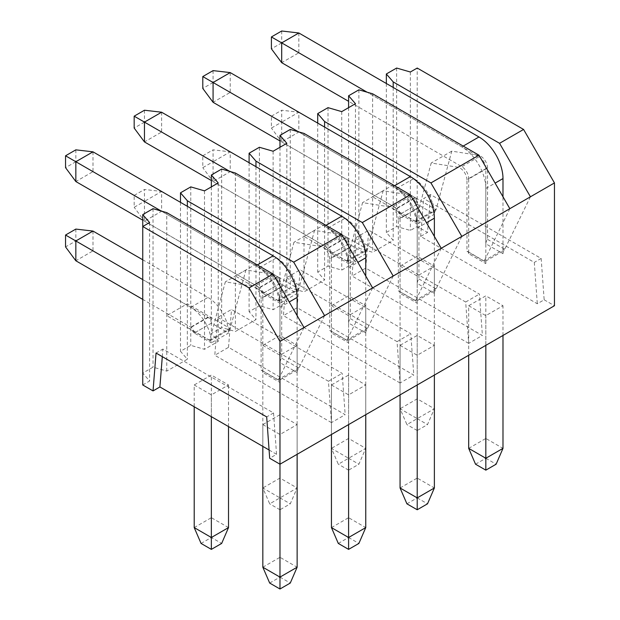 <?xml version="1.0" encoding="UTF-8"?>
<svg xmlns="http://www.w3.org/2000/svg" width="620" height="620" viewBox="0 0 620 620"><rect width="100%" height="100%" fill="white"/><g stroke="black" fill="none" stroke-linecap="round" stroke-linejoin="round"><path stroke-width="0.46" stroke-dasharray="3.1 2.33" d="M502.99 253.712A4.851 2.798 -60 0 1 503.828 250.627L502.99 251.115L502.99 253.712L485.832 243.807A4.851 2.798 120 0 1 487.553 239.382L487.553 168.074L468.681 178.971L468.681 253.712L485.832 263.616A4.851 2.798 -60 0 0 484.995 261.501L502.99 251.115L502.99 196.796M485.832 263.616L485.832 188.472A33.961 19.608 -120 0 0 461.815 146.878L367.125 92.21M468.681 253.712A4.851 2.798 120 0 0 467.674 251.488A4.851 2.798 120 0 0 466.961 251.271L466.961 179.955L468.681 178.568A9.703 5.603 -120 0 0 461.815 166.687L348.595 101.316M468.681 305.738L485.832 315.642L502.99 305.738L485.832 295.841L468.681 305.738L468.681 355.26M485.832 345.356L485.832 315.642M298.848 32.984L298.848 52.793L478.973 156.783A9.703 5.603 -120 0 1 485.832 168.663L485.832 243.807M468.681 448.361L485.832 438.456L485.832 295.841M281.697 31L281.697 42.889L298.848 52.793L281.697 62.69M281.697 42.889L271.405 48.825M502.99 335.451L502.99 305.738M475.54 464.21L485.832 458.265L485.832 438.456L502.99 448.361M485.832 458.265L496.124 464.21M400.063 266.127L417.214 276.032L434.372 266.127L417.214 256.223L400.063 266.127L400.063 408.743L417.214 398.838L417.214 256.223M434.372 266.127L434.372 408.743L427.506 424.591L417.214 430.536L417.214 398.838L434.372 408.743L417.214 418.647L400.063 408.743L406.921 424.591L417.214 418.647L417.214 276.032M466.961 179.955A9.703 5.603 -120 0 0 457.754 167.199L431.187 163.021L415.617 221.123A4.851 2.798 -120 0 0 415.532 221.572L416.113 221.72A4.851 2.798 -60 0 1 416.214 221.774A4.851 2.798 -60 0 1 417.214 223.998L434.372 214.226L417.214 204.189A4.851 2.798 -120 0 1 417.214 204.321L400.063 214.226A4.851 2.798 60 0 0 400.063 214.094L417.214 223.998A29.109 16.81 -120 0 0 396.63 188.472L281.697 122.117L298.848 112.212L298.848 132.021L281.697 141.926L281.697 122.117L271.405 128.061L271.405 116.173L413.788 198.377L396.63 208.281L281.697 141.926L271.405 128.061M417.214 204.189A4.851 2.798 -120 0 0 413.788 198.377M416.113 221.72L435.472 210.544A4.851 2.798 -60 0 0 434.372 214.094A29.109 16.81 -120 0 0 413.788 178.576L298.848 112.212L281.697 110.236L281.697 122.117M400.063 214.094A4.851 2.798 -120 0 0 396.63 208.281M417.214 430.536L406.921 424.591M271.405 116.173L281.697 110.236M417.214 418.647L427.506 424.591M415.532 221.572L394.917 209.669L397.482 210.963L400.032 214.071A4.851 2.798 60 0 1 400.063 214.621M417.214 204.716A4.851 2.798 -120 0 0 417.183 204.174C417.221 201.5 416.656 199.369 415.501 197.788L393.196 184.907L372.612 196.796L372.612 93.79M434.372 293.322A4.851 2.798 -60 0 1 435.209 290.245L434.372 290.726L434.372 293.322L417.214 283.418A4.851 2.798 120 0 1 418.934 279L418.934 207.692L400.063 218.581L400.063 293.322L417.214 303.226A4.851 2.798 -60 0 0 416.377 301.119L434.372 290.726L434.372 236.414M417.214 303.226L417.214 228.09A33.961 19.608 -120 0 0 393.196 186.496L298.507 131.82M400.063 293.322A4.851 2.798 120 0 0 399.055 291.106A4.851 2.798 120 0 0 398.342 290.881L398.342 219.573L400.063 218.186A9.703 5.603 -120 0 0 393.196 206.305L279.976 140.934M400.063 345.356L417.214 355.26L434.372 345.356L417.214 335.451L400.063 345.356L400.063 394.878M417.214 384.974L417.214 355.26M230.229 72.594L230.229 92.403L410.355 196.4A9.703 5.603 -120 0 1 417.214 208.281L417.214 283.418M400.063 487.979L417.214 478.074L417.214 335.451M213.078 70.618L213.078 82.499L230.229 92.403L213.078 102.308M213.078 82.499L202.787 88.443M434.372 375.069L434.372 345.356M406.921 503.828L417.214 497.883L417.214 478.074L434.372 487.979M417.214 497.883L427.506 503.828M331.444 305.738L348.595 315.642L365.754 305.738L348.595 295.841L331.444 305.738L331.444 448.361L348.595 438.456L348.595 295.841M365.754 305.738L365.754 448.361L358.887 464.21L348.595 470.154L348.595 438.456L365.754 448.361L348.595 458.265L331.444 448.361L338.303 464.21L348.595 458.265L348.595 315.642M398.342 219.573A9.703 5.603 -120 0 0 389.135 206.809L362.568 202.639L346.999 260.733A4.851 2.798 -120 0 0 346.913 261.19L347.495 261.338A4.851 2.798 -60 0 1 347.595 261.392A4.851 2.798 -60 0 1 348.595 263.616L365.754 253.844L348.595 243.799A4.851 2.798 -120 0 1 348.595 243.939L331.444 253.844A4.851 2.798 60 0 0 331.444 253.704L348.595 263.616A29.109 16.81 -120 0 0 328.011 228.09L213.078 161.735L230.229 151.83L230.229 171.639L213.078 181.544L213.078 161.735L202.787 167.679L202.787 155.791L345.17 237.995L328.011 247.899L213.078 181.544L202.787 167.679M348.595 243.799A4.851 2.798 -120 0 0 345.17 237.995M347.495 261.338L366.854 250.162A4.851 2.798 -60 0 0 365.754 253.712A29.109 16.81 -120 0 0 345.17 218.186L230.229 151.83L213.078 149.846L213.078 161.735M346.913 261.19L326.298 249.287L328.863 250.581L331.413 253.688A4.851 2.798 -120 0 0 328.011 247.899M348.595 470.154L338.303 464.21M202.787 155.791L213.078 149.846M348.595 458.265L358.887 464.21M331.413 253.688A4.851 2.798 60 0 1 331.444 254.239M348.595 244.334A4.851 2.798 -120 0 0 348.564 243.784C348.603 241.118 348.037 238.987 346.882 237.406L324.578 224.525L303.994 236.414L303.994 133.409M365.754 332.94A4.851 2.798 -60 0 1 366.591 329.863L365.754 330.344L365.754 332.94L348.595 323.036A4.851 2.798 120 0 1 350.315 318.618L350.315 247.303L331.444 258.199L331.444 332.94L348.595 342.844A4.851 2.798 -60 0 0 347.758 340.737L365.754 330.344L365.754 276.024M348.595 342.844L348.595 267.708A33.961 19.608 -120 0 0 324.578 226.114L229.888 171.438M331.444 332.94A4.851 2.798 120 0 0 330.437 330.724A4.851 2.798 120 0 0 329.731 330.499L329.731 259.191L331.444 257.804A9.703 5.603 -120 0 0 324.578 245.915L211.358 180.552M331.444 384.974L348.595 394.878L365.754 384.974L348.595 375.069L331.444 384.974L331.444 434.496M348.595 424.591L348.595 394.878M161.611 112.212L161.611 132.021L341.736 236.011A9.703 5.603 -120 0 1 348.595 247.899L348.595 323.036M331.444 527.597L348.595 517.692L348.595 375.069M144.46 110.236L144.46 122.117L161.611 132.021L144.46 141.926M144.46 122.117L134.168 128.061M365.754 414.687L365.754 384.974M338.303 543.438L348.595 537.501L348.595 517.692L365.754 527.597M348.595 537.501L358.887 543.438M262.826 345.356L279.976 355.26L297.135 345.356L279.976 335.451L262.826 345.356L262.826 487.979L279.976 478.074L279.976 335.451M297.135 345.356L297.135 487.979L290.269 503.828L279.976 509.764L279.976 478.074L297.135 487.979L279.976 497.883L262.826 487.979L269.685 503.828L279.976 497.883L279.976 355.26M329.731 259.191A9.703 5.603 -120 0 0 320.517 246.427L293.95 242.257L278.38 300.351A4.851 2.798 -120 0 0 278.295 300.808L278.876 300.956A4.851 2.798 -60 0 1 278.977 301.01A4.851 2.798 -60 0 1 279.976 303.226L297.135 293.462L279.976 283.418A4.851 2.798 -120 0 1 279.976 283.557L262.826 293.462A4.851 2.798 60 0 0 262.826 293.322L279.976 303.226A29.109 16.81 -120 0 0 259.392 267.708L144.46 201.353L161.611 191.448L161.611 211.257L144.46 221.162L144.46 201.353L134.168 207.297L134.168 195.409L276.551 277.613L259.392 287.517L144.46 221.162L134.168 207.297M279.976 283.418A4.851 2.798 -120 0 0 276.551 277.613M278.876 300.956L298.236 289.78A4.851 2.798 -60 0 0 297.135 293.322A29.109 16.81 -120 0 0 276.551 257.804L161.611 191.448L144.46 189.464L144.46 201.353M262.826 293.322A4.851 2.798 -120 0 0 259.392 287.517M279.976 509.764L269.685 503.828M134.168 195.409L144.46 189.464M279.976 497.883L290.269 503.828M278.295 300.808L257.68 288.904L260.245 290.191L262.795 293.306A4.851 2.798 60 0 1 262.826 293.857M279.976 283.952A4.851 2.798 -120 0 0 279.946 283.402C279.984 280.728 279.419 278.605 278.264 277.016L255.967 264.143L235.375 276.032L235.375 173.026M297.135 372.558A4.851 2.798 -60 0 1 297.972 369.474L297.135 369.962L297.135 372.558L279.976 362.654A4.851 2.798 120 0 1 281.697 358.228L281.697 286.921L262.826 297.817L262.826 372.558L279.976 382.463A4.851 2.798 -60 0 0 279.139 380.347L297.135 369.962L297.135 315.642M279.976 382.463L279.976 307.326A33.961 19.608 -120 0 0 255.967 265.724L161.27 211.056M262.826 372.558A4.851 2.798 120 0 0 261.818 370.334A4.851 2.798 120 0 0 261.113 370.117L261.113 298.809L262.826 297.422A9.703 5.603 -120 0 0 255.967 285.533L142.747 220.17M262.826 424.591L279.976 434.496L297.135 424.591L279.976 414.687L262.826 424.591L262.826 446.377M279.976 464.21L279.976 434.496M92.992 151.83L92.992 171.639L273.118 275.629A9.703 5.603 -120 0 1 279.976 287.517L279.976 362.654M262.826 567.207L279.976 557.31L279.976 414.687M75.841 149.846L75.841 161.735L92.992 171.639L75.841 181.544M75.841 161.735L65.549 167.679M297.135 454.305L297.135 424.591M269.685 583.056L279.976 577.111L279.976 557.31L297.135 567.207M279.976 577.111L290.269 583.056M194.207 384.974L211.358 394.878L228.517 384.974L211.358 375.069L194.207 384.974L194.207 406.767M211.358 416.663L211.358 394.878M261.113 298.809A9.703 5.603 -120 0 0 251.898 286.045L225.331 281.868L209.762 339.969A4.851 2.798 -120 0 0 209.676 340.419L210.258 340.574A4.851 2.798 -60 0 1 210.358 340.62A4.851 2.798 -60 0 1 211.358 342.844L228.517 333.079L211.358 323.036A4.851 2.798 -120 0 1 211.358 323.175L194.207 333.079A4.851 2.798 60 0 0 194.207 332.94L211.358 342.844A29.109 16.81 -120 0 0 190.774 307.326L142.747 279.597M194.207 527.597L211.358 517.692L211.358 375.069M211.358 323.57A4.851 2.798 -120 0 0 211.327 323.02A4.851 2.798 -120 0 0 207.933 317.231L92.992 250.875L75.841 260.78M92.992 231.066L92.992 250.875L75.841 240.971L65.549 246.907M210.258 340.574L229.617 329.398A4.851 2.798 -60 0 0 228.517 332.94A29.109 16.81 -120 0 0 207.933 297.422L142.747 259.788M194.207 332.94A4.851 2.798 -120 0 0 190.774 327.135L142.747 299.398M228.517 426.568L228.517 384.974M75.841 229.082L75.841 240.971M201.066 543.438L211.358 537.501L221.658 543.438M228.517 527.597L211.358 517.692L211.358 537.501M209.676 340.419L189.061 328.522L191.626 329.809L194.176 332.925A4.851 2.798 60 0 1 194.207 333.475M142.747 384.974L149.606 381.013L142.747 373.093L153.039 367.149L166.757 371.109L187.349 359.22L180.482 351.3L190.774 345.356L204.499 349.316L218.225 341.395L211.358 333.475L221.658 327.531L235.375 331.491L255.967 319.61L249.101 311.682L259.392 305.738L273.118 309.706L286.843 301.777L279.976 293.857L290.269 287.913L303.994 291.873L324.578 279.992L317.719 272.064L328.011 266.127L341.736 270.088L355.462 262.167L348.595 254.239L358.887 248.294L372.612 252.263L393.196 240.374L386.338 232.453L396.63 226.509L410.355 230.47L417.214 226.509L427.506 232.453L430.512 194.564L541.159 258.447L544.159 299.801L537.3 303.761L420.647 236.414L427.506 232.453M544.159 299.801L554.451 305.738M162.3 356.647L162.897 349.068L273.544 412.951L276.551 454.305L269.685 458.265M276.551 454.305L269.088 449.996M286.409 277.76L397.056 341.643L400.063 382.99L413.788 375.069L297.135 307.721L283.41 315.642L286.409 277.76L300.134 269.839L410.781 333.723L413.788 375.069M400.063 382.99L283.41 315.642M355.028 238.142L465.674 302.025L468.681 343.379L482.407 335.451L365.754 268.103L352.028 276.032L355.028 238.142L368.753 230.222L479.4 294.105L482.407 335.451M468.681 343.379L352.028 276.032M217.79 317.378L328.445 381.261L331.444 422.607L345.17 414.687L228.517 347.34L214.791 355.26L217.79 317.378L231.516 309.458L342.163 373.333L345.17 414.687M331.444 422.607L214.791 355.26M328.445 381.261L342.163 373.333M228.517 347.34L231.516 309.458M281.697 286.921A9.703 5.603 -120 0 0 272.49 274.156L245.915 269.987L230.346 328.081A4.851 2.798 -120 0 0 230.26 328.538L187.349 303.761L166.757 315.642L189.061 328.522L209.645 316.634C210.808 318.223 211.366 320.346 211.327 323.02M166.757 371.109L166.757 212.637M303.994 327.531L278.558 379.425A4.851 2.798 -120 0 0 278.341 380.068L261.113 370.117M279.139 380.347L278.341 380.068L279.139 380.347M324.578 315.642L299.142 367.544A4.851 2.798 -120 0 0 298.925 368.179L297.972 369.474M281.697 358.228L298.925 368.179M187.349 206.305L187.349 359.22M245.915 269.987L225.331 281.868M229.617 329.398L230.26 328.538M180.482 202.337L180.482 351.3M350.315 247.303A9.703 5.603 -120 0 0 341.101 234.546L314.534 230.369L298.964 288.471A4.851 2.798 -120 0 0 298.879 288.92L278.264 277.016L257.68 288.904L235.375 276.032L235.375 331.491M372.612 287.913L347.177 339.806A4.851 2.798 -120 0 0 346.96 340.45L329.731 330.499M347.758 340.737L346.96 340.45L347.758 340.737M393.196 276.024L367.761 327.926A4.851 2.798 -120 0 0 367.544 328.561L366.591 329.863M350.315 318.618L367.544 328.561M255.967 166.687L255.967 319.61M314.534 230.369L293.95 242.257M298.236 289.78L298.879 288.92M221.658 169.066L221.658 327.531M211.358 186.891L211.358 333.475M218.225 182.931L218.225 341.395M204.499 190.851L204.499 349.316M190.774 186.891L190.774 345.356M249.101 162.727L249.101 311.682M418.934 207.692A9.703 5.603 -120 0 0 409.719 194.928L383.152 190.751L367.583 248.853A4.851 2.798 -120 0 0 367.497 249.302L346.882 237.406L326.298 249.287L303.994 236.414L303.994 291.873M441.231 248.294L415.795 300.196A4.851 2.798 -120 0 0 415.578 300.832L398.342 290.881M416.377 301.119L415.578 300.832L416.377 301.119M461.815 236.414L436.379 288.308A4.851 2.798 -120 0 0 436.162 288.951L435.209 290.245M418.934 279L436.162 288.951M324.578 127.069L324.578 279.992M383.152 190.751L362.568 202.639M366.854 250.162L367.497 249.302M290.269 129.448L290.269 287.913M279.976 147.273L279.976 293.857M286.843 143.313L286.843 301.777M273.118 151.233L273.118 309.706M259.392 147.273L259.392 305.738M317.719 123.109L317.719 272.064M487.553 168.074A9.703 5.603 -120 0 0 478.338 155.31L451.771 151.141L436.201 209.235A4.851 2.798 -120 0 0 436.116 209.692L415.501 197.788L394.917 209.669L372.612 196.796L372.612 252.263M509.849 208.677L484.414 260.578A4.851 2.798 -120 0 0 484.197 261.214L466.961 251.271M484.995 261.501L484.197 261.214L484.995 261.501M530.433 196.796L504.998 248.69A4.851 2.798 -120 0 0 504.781 249.333L503.828 250.627M487.553 239.382L504.781 249.333M393.196 87.451L393.196 240.374M451.771 151.141L431.187 163.021M435.472 210.544L436.116 209.692M358.887 89.83L358.887 248.294M348.595 107.655L348.595 254.239M355.462 103.695L355.462 262.167M341.736 111.616L341.736 270.088M328.011 107.655L328.011 266.127M386.338 83.491L386.338 232.453M417.214 226.509L417.214 68.045M410.355 72.005L410.355 230.47M396.63 68.045L396.63 226.509M430.512 194.564L423.646 198.532L534.293 262.407L537.3 303.761M420.647 236.414L423.646 198.532M541.159 258.447L534.293 262.407M153.039 208.677L153.039 367.149M273.544 412.951L266.685 416.911M156.038 353.036L162.897 349.068M149.606 222.541L149.606 381.013M142.747 226.509L142.747 373.093M397.056 341.643L410.781 333.723M297.135 307.721L300.134 269.839M465.674 302.025L479.4 294.105M365.754 268.103L368.753 230.222M485.832 188.472L495.101 183.125M485.832 168.663L468.681 178.568M478.973 156.783L461.815 166.687M461.815 146.878L463.186 146.088M417.214 204.321L400.063 214.226M396.63 188.472L413.788 178.576M417.214 228.09L426.482 222.743M417.214 208.281L400.063 218.186M410.355 196.4L393.196 206.305M393.196 186.496L394.568 185.698M348.595 243.939L331.444 253.844M328.011 228.09L345.17 218.186M348.595 267.708L357.864 262.361M348.595 247.899L331.444 257.804M341.736 236.011L324.578 245.915M324.578 226.114L325.957 225.316M279.976 283.557L262.826 293.462M259.392 267.708L276.551 257.804M279.976 307.326L289.246 301.979M279.976 287.517L262.826 297.422M273.118 275.629L255.967 285.533M255.967 265.724L257.339 264.934M211.358 323.175L194.207 333.079M190.774 307.326L207.933 297.422M207.933 317.231L190.774 327.135M251.898 286.045L272.49 274.156M299.142 367.544L278.558 379.425M230.346 328.081L209.762 339.969M320.517 246.427L341.101 234.546M367.761 327.926L347.177 339.806M298.964 288.471L278.38 300.351M389.135 206.809L409.719 194.928M436.379 288.308L415.795 300.196M367.583 248.853L346.999 260.733M457.754 167.199L478.338 155.31M504.998 248.69L484.414 260.578M436.201 209.235L415.617 221.123M210.358 340.62L191.626 329.809M278.992 380.246L261.818 370.334M347.611 340.636L330.437 330.724M278.977 301.01L260.245 290.191M416.229 301.018L399.055 291.106M347.595 261.392L328.863 250.581M484.848 261.4L467.674 251.488M416.214 221.774L397.482 210.963"/><path stroke-width="0.93" d="M502.99 196.796L502.99 178.568A33.961 19.608 -120 0 0 478.973 136.974L298.848 32.984L281.697 31L271.405 36.944L281.697 42.889L298.848 32.984M367.125 92.21L281.697 42.889L281.697 62.69L271.405 48.825L271.405 36.944M348.595 101.316L281.697 62.69M485.832 345.356L485.832 470.154L496.124 464.21L502.99 448.361L485.832 458.265L468.681 448.361L468.681 355.26M468.681 448.361L475.54 464.21L485.832 470.154M502.99 448.361L502.99 335.451M434.372 236.414L434.372 218.186A33.961 19.608 -120 0 0 410.355 176.592L230.229 72.594L213.078 70.618L202.787 76.562L213.078 82.499L230.229 72.594M298.507 131.82L213.078 82.499L213.078 102.308L202.787 88.443L202.787 76.562M279.976 140.934L213.078 102.308M417.214 384.974L417.214 509.764L427.506 503.828L434.372 487.979L417.214 497.883L400.063 487.979L400.063 394.878M400.063 487.979L406.921 503.828L417.214 509.764M434.372 487.979L434.372 375.069M365.754 276.024L365.754 257.804A33.961 19.608 -120 0 0 341.736 216.21L161.611 112.212L144.46 110.236L134.168 116.173L144.46 122.117L161.611 112.212M229.888 171.438L144.46 122.117L144.46 141.926L134.168 128.061L134.168 116.173M211.358 180.552L144.46 141.926M348.595 424.591L348.595 549.382L358.887 543.438L365.754 527.597L348.595 537.501L331.444 527.597L331.444 434.496M331.444 527.597L338.303 543.438L348.595 549.382M365.754 527.597L365.754 414.687M297.135 315.642L297.135 297.422A33.961 19.608 -120 0 0 273.118 255.82L92.992 151.83L75.841 149.846L65.549 155.791L75.841 161.735L92.992 151.83M161.27 211.056L75.841 161.735L75.841 181.544L65.549 167.679L65.549 155.791M142.747 220.17L75.841 181.544M273.118 274.048L249.101 287.913L142.747 226.509L149.606 222.541L142.747 214.621L153.039 208.677L166.757 212.637L273.118 274.048L303.994 327.531L279.976 341.395L279.976 589L290.269 583.056L297.135 567.207L279.976 577.111L262.826 567.207L262.826 446.377M262.826 567.207L269.685 583.056L279.976 589M297.135 567.207L297.135 454.305M211.358 416.663L211.358 549.382L221.658 543.438L228.517 527.597L211.358 537.501L194.207 527.597L194.207 406.767M142.747 259.788L92.992 231.066L75.841 229.082L65.549 235.026L75.841 240.971L92.992 231.066M142.747 299.398L75.841 260.78L75.841 240.971L142.747 279.597M75.841 260.78L65.549 246.907L65.549 235.026M194.207 527.597L201.066 543.438L211.358 549.382M228.517 527.597L228.517 426.568M269.088 449.996L159.898 386.958L153.039 390.918L156.038 353.036L266.685 416.911L269.685 458.265L279.976 464.21L554.451 305.738L554.451 182.931L303.994 327.531M153.039 390.918L142.747 384.974L142.747 214.621M293.702 262.159L187.349 200.756L180.482 192.835L190.774 186.891L204.499 190.851L218.225 182.931L211.358 175.003L221.658 169.066L235.375 173.026L341.736 234.43L293.702 262.159L324.578 315.642M187.349 200.756L187.349 206.305M180.482 192.835L180.482 202.337M341.736 234.43L372.612 287.913M362.32 222.541L255.967 161.138L249.101 153.218L259.392 147.273L273.118 151.233L286.843 143.313L279.976 135.392L290.269 129.448L303.994 133.409L410.355 194.812L362.32 222.541L393.196 276.024M255.967 161.138L255.967 166.687M211.358 175.003L211.358 186.891M249.101 153.218L249.101 162.727M410.355 194.812L441.231 248.294M430.939 182.931L324.578 121.52L317.719 113.6L328.011 107.655L341.736 111.616L355.462 103.695L348.595 95.775L358.887 89.83L372.612 93.79L478.973 155.194L430.939 182.931L461.815 236.414M324.578 121.52L324.578 127.069M279.976 135.392L279.976 147.273M317.719 113.6L317.719 123.109M478.973 155.194L509.849 208.677M499.557 143.313L393.196 81.91L386.338 73.981L396.63 68.045L410.355 72.005L417.214 68.045L523.575 129.448L499.557 143.313L530.433 196.796M393.196 81.91L393.196 87.451M348.595 95.775L348.595 107.655M386.338 73.981L386.338 83.491M554.451 182.931L523.575 129.448M249.101 287.913L279.976 341.395M159.898 386.958L162.3 356.647M495.101 183.125L502.99 178.568M463.186 146.088L478.973 136.974M426.482 222.743L434.372 218.186M394.568 185.698L410.355 176.592M357.864 262.361L365.754 257.804M325.957 225.316L341.736 216.21M289.246 301.979L297.135 297.422M257.339 264.934L273.118 255.82"/></g></svg>
